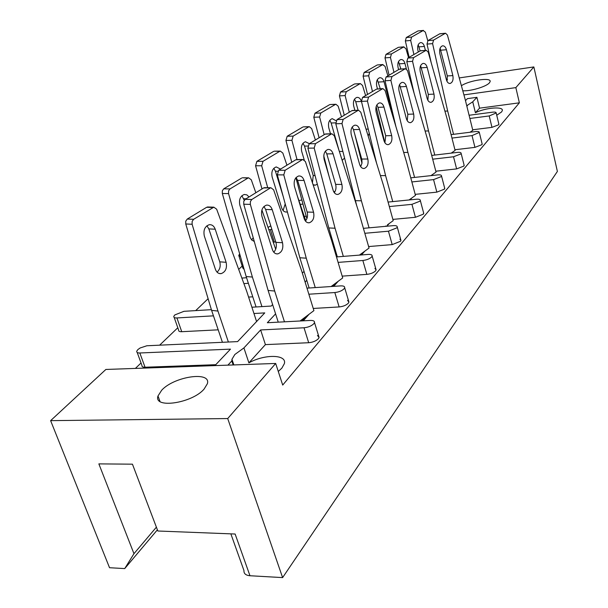 <?xml version="1.0" encoding="UTF-8"?>
<svg xmlns="http://www.w3.org/2000/svg" width="608" height="608" viewBox="0 0 608 608"><rect width="100%" height="100%" fill="white"/><g stroke="black" fill="none" stroke-linecap="round" stroke-linejoin="round"><path stroke-width="0.91" d="M230.858 533.854L243.96 570.562C243.747 573.61 245.754 575.335 249.964 575.738L282.614 577.6L227.711 418.555L50.616 420.645L105.868 369.459L275.682 363.455L227.711 418.555M248.892 362.854L265.415 344.614L260.634 329.946L243.922 347.913L248.892 362.854C264.533 354.023 287.037 354.304 284.384 363.599L281.884 368.106L278.289 371.473M233.176 364.96L231.815 360.939L231.952 359.275L234.848 354.494L243.922 347.913M161.705 390.192L158.004 395.96C153.224 408.948 191.892 403.378 204.068 389.128L207.351 383.754C211.508 370.918 174.352 376.322 161.705 390.192M462.787 90.759C470.258 91.413 486.233 86.686 489.372 82.901L490.124 81.632C491.674 77.049 469.414 80.271 461.396 85.72M466.883 106.339L467.696 105.085L472.743 101.81L475.418 112.723C485.518 107.662 503.66 106.157 502.314 110.588L501.577 111.948L496.744 115.246M242.189 266.061L238.693 269.405M208.111 298.71L195.7 310.604M177.81 327.758L159.646 345.162M141.048 362.984L135.379 368.418M157.404 529.811L124.724 568.586L109.531 567.72L50.616 420.645M124.724 568.586L133.958 553.683L156.393 527.166M249.964 575.738L235.129 534.022L157.852 531.004L132.445 464.178L98.861 463.881L133.958 553.683M303.263 320.826L309.062 314.26M333.716 286.353L338.2 281.284M361.464 254.95L364.823 251.15M386.84 226.229L389.249 223.501M410.142 199.857L411.745 198.048M431.612 175.56L432.516 174.534M498.818 123.948L498.674 124.792L491.971 127.361L489.22 115.946L496.196 112.951C496.181 112.168 494.958 111.91 492.518 112.184L469.087 115.269M472.667 129.785L491.971 127.361M482.076 143.724L481.916 144.681L474.939 147.372L472.036 135.607L479.309 132.43C479.309 131.594 478.063 131.305 475.57 131.564L451.09 134.619M454.921 149.743L474.939 147.372M464.056 164.996L463.889 166.075L456.616 168.902L453.53 156.765L460.834 153.953L461.138 153.398C461.153 152.494 459.891 152.167 457.345 152.41L431.703 155.42M435.814 171.213L456.616 168.902M444.615 187.933L444.433 189.164L436.84 192.143L433.565 179.611L441.188 176.639L441.53 176.016C441.568 175.043 440.283 174.671 437.684 174.899L410.765 177.84M415.196 194.355L436.84 192.143M423.578 212.739L423.373 214.153L415.439 217.292L411.943 204.341L419.915 201.202L420.31 200.496C420.364 199.447 419.056 199.029 416.404 199.226L388.079 202.069M392.867 219.397L415.439 217.292M399.935 239.18L400.953 240.456L400.512 241.277L392.19 244.606L388.451 231.2L396.819 227.878L397.267 227.08C397.336 225.948 396.021 225.469 393.308 225.644L363.409 228.35M368.615 246.559L392.19 244.606M374.916 268.432L376.109 269.906L375.607 270.841C373.654 272.741 370.736 273.919 366.86 274.375L362.847 260.49C366.738 260.011 369.664 258.841 371.64 256.964L372.149 256.044C372.248 254.813 370.918 254.273 368.152 254.418L336.49 256.933M342.175 276.131L366.86 274.375M347.54 300.405L348.939 302.1L348.361 303.172C346.241 305.254 343.17 306.508 339.142 306.941L334.826 292.539C338.861 292.083 341.947 290.829 344.082 288.777L344.675 287.728C344.804 286.383 343.459 285.775 340.64 285.889L306.987 288.146M313.242 308.454L339.142 306.941M317.444 335.487L319.101 337.448L318.432 338.686C316.122 340.966 312.877 342.312 308.697 342.722L304.023 327.765C308.218 327.34 311.478 325.994 313.812 323.745L314.496 322.529C314.663 321.062 313.302 320.37 310.43 320.439L267.338 322.734L275.591 313.857M265.415 344.614L308.697 342.722M275.682 363.455L282.705 385.069L519.369 102.82L479.552 108.163L476.915 97.326L467.4 98.64L465.485 100.662M475.418 112.723L479.552 108.163M334.56 250.435L335.221 249.721M305.117 282.097L306.774 280.318M253.954 313.515L264.761 312.892L237.606 341.605L146.855 345.762L140.114 347.989L137.864 349.585L136.739 351.204C136.519 352.427 137.552 353.02 139.832 352.982L145.038 367.232L215.756 364.701M145.038 367.232C142.758 367.255 141.725 366.639 141.93 365.393L137.21 352.488M211.394 309.662L183.935 311.319L174.777 314.952L173.804 316.358C173.622 317.49 174.656 318.022 176.92 317.946L181.739 331.702L218.196 329.832M181.739 331.702C179.474 331.763 178.433 331.208 178.608 330.045L174.192 317.46M248.588 297.076L252.768 296.81M244.127 269.405L242.866 268.151L238.974 256.173M268.812 229.657L270.4 229.642L274.292 242.075L275.796 241.946M274.292 242.075L273.19 242.113M304.274 216.402L306.174 216.22M331.998 241.802L332.667 241.095M302.358 273.136L304.023 271.381M251.902 307.215L271.236 306.052L272.627 304.578M214.905 365.606L230.485 349.136L139.832 352.982M472.743 101.81L476.915 97.326M301.834 199.979L298.916 200.572M300.2 204.379L302.936 204.098M270.758 225.849L268.037 227.453M270.4 229.642L271.905 229.505M275.888 248.657L275.508 248.695M239.712 254.045L238.701 255.352L240.456 256.644M246.567 277.734L241.87 278.076M243.892 283.609L248.368 283.29M176.92 317.946L213.461 315.841M227.901 365.142L231.815 360.939M260.634 329.946L304.023 327.765M308.856 294.211L334.826 292.539M338.109 262.39L362.847 260.49M364.823 233.29L388.451 231.2M389.318 206.568L411.943 204.341M411.867 181.944L433.565 179.611M432.683 159.182L453.53 156.765M451.964 138.084L472.036 135.607M469.878 118.469L489.22 115.946M459.245 77.923L533.854 66.933L515.85 87.613L463.927 94.894M446.401 79.808L447.488 79.648M533.854 66.933L557.384 171.441L282.614 577.6M519.369 102.82L515.85 87.613M213.005 207.488L206.636 207.29L187.287 219.04L193.656 219.29L213.834 207.176L216.661 209.205L246.658 291.156L256.576 321.548M206.91 225.758L208.848 228.904L219.769 261.843C220.833 266.084 219.929 269.519 217.056 272.133M206.636 207.29L208.293 207.009M193.656 219.29L192.143 221.388L192.113 224.253L185.752 223.972L211.599 310.369L222.422 342.296M185.752 223.972L185.774 221.122L187.287 219.04M192.113 224.253L217.953 311.068L228.38 342.023M217.953 311.068L211.599 310.369M215.43 269.352L204.326 236.048C203.163 230.174 204.797 226.396 209.228 224.717C211.987 224.474 213.986 225.971 215.217 229.208L226.123 262.299C227.248 268.174 225.583 271.951 221.13 273.638C218.515 273.858 216.615 272.43 215.43 269.352M302.054 320.887L305.391 317.125M300.078 320.994L313.91 310.627L301.925 271.715L273.63 189.818L270.925 187.766L263.568 187.963L245.214 199.333L251.826 199.485L270.172 188.054M263.956 206.477L265.635 209.464L275.926 242.356C276.898 246.278 276.176 249.554 273.76 252.183M263.568 187.963L265.042 187.674M251.826 199.485L250.382 201.544L250.352 204.387L243.74 204.204L268.105 290.442L278.244 322.156M243.74 204.204L243.77 201.377L245.214 199.333M250.352 204.387L274.687 291.042L284.468 321.822M274.687 291.042L268.105 290.442M272.369 249.554L261.904 216.296C260.809 210.49 262.344 206.766 266.502 205.124C269.139 204.888 271.054 206.401 272.232 209.669L282.515 242.721C283.564 248.52 282.006 252.244 277.826 253.893C275.318 254.114 273.501 252.67 272.369 249.554M241.908 195.677L244.226 200.351M253.224 237.774L251.621 239.894M241.68 178.053L223.752 188.822L229.991 188.921L247.912 178.098L243.071 177.787M229.991 188.921L228.578 190.882L228.555 193.61L222.315 193.488L246.179 276.541L256.067 306.964M222.315 193.488L222.338 190.775L223.752 188.822M228.555 193.61L252.388 277.05L261.949 306.607M252.388 277.05L246.179 276.541M254.243 241.391L251.765 240.046L250.268 237.66L239.841 205.139C238.777 199.584 240.259 196.019 244.302 194.461L246.909 194.894L249.052 196.946M275.69 249.219L261.896 209.98M255.839 192.751L251.294 179.816L248.634 177.825L247.912 178.098M273.805 168.294L275.454 171.236L283.168 196.392M285.213 203.893L283.077 210.512M273.585 151.422L256.903 161.34L263.013 161.31L279.688 151.346L274.77 151.179M263.013 161.31L261.676 165.764L255.573 165.771L261.98 188.944M255.573 165.771L256.903 161.34M287.371 211.865L286.748 212.025C284.415 212.207 282.72 210.832 281.664 207.875L272.156 177.019C271.168 171.745 272.528 168.378 276.237 166.919L280.554 169.108M305.733 220.719L297.137 195.32M286.938 165.201L282.834 153.064L280.326 151.111L279.688 151.346M261.676 165.764L267.718 187.72M302.989 143.275L304.502 146.087L313.219 175.545L312.436 182.772M302.769 127.072L287.196 136.238L293.17 136.101L308.735 126.89L303.787 126.844M295.898 177.741L306.88 218.705M293.17 136.101L291.916 140.334L285.942 140.456L291.764 162.245M285.942 140.456L287.196 136.238M307.253 217.527L306.516 217.497M304.213 159.843L301.682 151.331C300.762 146.3 302.016 143.108 305.436 141.748L309.35 143.67M317.315 184.163L315.347 185.159L313.082 184.703M315.4 140.007L311.668 128.6L309.305 126.677L308.735 126.89M291.916 140.334L297.023 159.554M329.794 120.316L331.162 122.998L339.15 150.868M329.559 104.713L314.967 113.217L320.811 112.989L335.388 104.454L330.44 104.508M320.811 112.989L319.633 117.025L313.796 117.245L319.094 137.765M323.752 155.815L328.989 176.069M313.796 117.245L314.967 113.217M334.978 191.626L333.64 191.604M330.509 133.821L328.768 127.764C327.91 122.968 329.065 119.928 332.234 118.651L336.064 120.718M344.508 158.118L342.182 160.33M341.536 116.88L338.139 106.142L335.897 104.257L335.388 104.454M319.633 117.025L324.17 134.687M354.494 99.18L355.733 101.718L358.112 110.268M354.244 84.117L340.526 92.036L346.241 91.732L359.936 83.782L355.011 83.927M346.241 91.732L345.131 95.585L339.424 95.882L344.272 115.246M339.424 95.882L340.526 92.036M354.905 110.398L353.696 106.066C352.898 101.483 353.97 98.587 356.919 97.386C358.994 97.227 360.491 98.58 361.426 101.46L361.699 102.433M369.246 133.236L368.167 136.04M365.628 95.585L362.52 85.454L360.392 83.615L359.936 83.782M345.131 95.585L349.281 112.244M354.669 133.897L361.973 163.256M377.34 79.663L380.258 88.783M377.051 65.079L364.124 72.474L369.71 72.109L382.622 64.684L377.728 64.912M369.71 72.109L368.668 75.802L363.082 76.16L367.528 94.453M363.082 76.16L364.124 72.474M377.507 88.928L376.724 86.032C375.972 81.632 376.975 78.873 379.726 77.733C381.695 77.588 383.124 78.918 384.013 81.723L391.18 108.452L391.453 111.743M387.896 75.901L385.054 66.34L382.622 64.684M368.668 75.802L372.468 91.527M376.124 106.666L384.811 142.614M398.514 61.575L400.87 69.023M398.194 47.432L385.989 54.363L391.446 53.937L403.644 46.991L398.795 47.28M391.446 53.937L390.458 57.479L385.001 57.889L389.09 75.202M385.001 57.889L385.989 54.363M398.62 69.601L398.058 67.465C397.351 63.247 398.286 60.602 400.862 59.531C402.732 59.386 404.092 60.694 404.943 63.437L406.372 68.909M408.553 57.661L405.939 48.617L403.644 46.991M390.458 57.479L393.954 72.344M418.205 44.779L420.12 50.935M417.856 31.031L406.288 37.536L411.624 37.065L423.176 30.544L418.388 30.886M411.624 37.065L410.689 40.462L405.354 40.926L409.131 57.327M405.354 40.926L406.288 37.536M418.327 51.976L417.878 50.221C417.21 46.17 418.084 43.632 420.5 42.606C422.294 42.484 423.586 43.761 424.399 46.436L425.395 50.373M427.774 40.728L425.349 32.148L423.176 30.544M410.689 40.462L413.911 54.545M332.553 286.429L334.719 283.989M331.117 286.528L342.714 277.94L331.596 240.426L305.383 161.538L302.837 159.516L295.731 159.813L278.692 170.248L285.152 170.255L302.176 159.775M296.088 177.513L297.624 180.386L307.154 212.04C308.02 215.559 307.45 218.568 305.436 221.054M295.731 159.813L296.978 159.554M285.152 170.255L283.784 174.899L277.324 174.868L299.843 257.762L309.138 288.002M277.324 174.868L278.692 170.248M283.784 174.899L306.265 258.18L315.248 287.592M306.265 258.18L299.843 257.762M304.152 218.515L294.477 186.527C293.466 181.024 294.865 177.513 298.672 175.986C301.158 175.773 302.951 177.255 304.061 180.447L313.576 212.238C314.556 217.74 313.128 221.251 309.305 222.779C306.941 222.984 305.224 221.563 304.152 218.515M360.339 255.041L361.517 253.711M359.396 255.117L369.048 248.064L358.69 211.858L334.309 135.766L331.915 133.79L325.037 134.17L309.16 143.784L315.468 143.67L331.33 134.011M325.394 151.149L326.785 153.885L335.639 184.376C336.414 187.56 335.966 190.319 334.294 192.668M325.037 134.17L326.101 133.927M315.468 143.67L314.192 148.078L307.891 148.17L328.776 227.954L337.341 256.865M307.891 148.17L309.16 143.784M314.192 148.078L335.046 228.22L343.338 256.394M335.046 228.22L328.776 227.954M333.116 190.236L324.132 159.425C323.198 154.196 324.482 150.875 327.978 149.454C330.326 149.256 332.021 150.708 333.07 153.824L341.909 184.452C342.813 189.681 341.506 193.002 337.987 194.423C335.753 194.606 334.126 193.215 333.116 190.236M385.274 226.374L386.103 225.933M387.463 224.793L393.216 220.643L383.534 185.66L360.78 112.184L358.515 110.246L351.85 110.694L337.014 119.594L343.17 119.381L357.99 110.451M352.214 127.034L353.468 129.626L361.866 159.6L361.996 163.111L360.681 166.668M351.85 110.694L352.769 110.481M343.17 119.381L341.97 123.576L335.814 123.766L356.668 205.527M335.814 123.766L337.014 119.594M341.97 123.576L361.395 200.807L369.071 227.833M361.395 200.807L355.277 200.67M359.617 164.358L351.242 134.649C350.375 129.664 351.561 126.51 354.791 125.18C357.01 125.005 358.606 126.426 359.602 129.466L367.84 159.007C368.691 163.985 367.483 167.139 364.23 168.469C362.117 168.636 360.574 167.268 359.617 164.358M409.055 199.971L415.469 195.388L406.402 161.553L385.092 90.531L382.941 88.631L376.481 89.14L362.566 97.402L368.57 97.105L382.478 88.814M376.869 104.903L377.986 107.342L385.715 135.751L384.91 142.774M376.481 89.14L377.287 88.943M368.57 97.105L367.445 101.103L361.441 101.384L376.61 163.301M361.441 101.384L362.566 97.402M367.445 101.103L385.594 175.628L392.745 201.605M385.594 175.628L380.418 175.598M383.96 140.592L376.132 111.91C375.318 107.152 376.413 104.15 379.415 102.904C381.512 102.737 383.025 104.135 383.967 107.092L391.681 135.622C392.472 140.38 391.354 143.382 388.337 144.628C386.323 144.78 384.864 143.435 383.96 140.592M431.118 175.522L436.035 172.056L427.508 139.293L407.489 70.574L405.452 68.719L399.19 69.274L386.088 76.965L391.955 76.6L405.034 68.879M399.593 84.52L407.839 114.266L407.238 120.726M399.19 69.274L399.889 69.092M391.955 76.6L390.891 80.423L385.031 80.773L395.99 126.859M385.031 80.773L386.088 76.965M390.891 80.423L407.9 152.41L414.58 177.422M407.9 152.41L403.666 152.456M406.387 118.689L399.046 90.964C398.286 86.412 399.304 83.547 402.101 82.376C404.092 82.224 405.528 83.592 406.425 86.48L413.66 114.061C414.398 118.606 413.364 121.471 410.552 122.649C408.644 122.786 407.254 121.471 406.387 118.689M451.227 153.125L455.096 150.427L447.055 118.682L428.199 52.128L426.269 50.304L420.181 50.897L407.824 58.087L413.546 57.661L425.881 50.449M420.614 65.687L428.313 94.384L427.88 100.328M420.181 50.897L420.797 50.738M413.546 57.661L412.543 61.324L406.82 61.735L414.154 93.457M406.82 61.735L407.824 58.087M412.543 61.324L428.534 130.94L434.788 155.055M428.534 130.94L425.098 131.024M427.128 98.435L420.219 71.607C419.512 67.245 420.462 64.509 423.069 63.399C424.962 63.262 426.337 64.6 427.188 67.42L433.998 94.111C434.69 98.473 433.724 101.209 431.095 102.319C429.278 102.448 427.956 101.156 427.128 98.435M470.022 132.255L472.804 130.332L465.211 99.545L447.404 35.021L445.565 33.235L439.652 33.858L427.964 40.599L433.55 40.12L445.216 33.364M440.108 48.237L447.313 75.939L447.017 81.388M439.652 33.858L440.2 33.714M433.55 40.12L432.6 43.639L427.014 44.095L431.216 62.761M427.014 44.095L427.964 40.599M432.6 43.639L447.67 111.028L453.545 134.315M447.67 111.028L444.912 111.127M446.363 79.656L439.85 53.671C439.181 49.484 440.07 46.862 442.518 45.813C444.319 45.684 445.626 46.998 446.439 49.75L452.861 75.605C453.515 79.792 452.61 82.407 450.148 83.463C448.408 83.585 447.146 82.316 446.363 79.656M215.217 229.208L208.848 228.904M226.123 262.299L219.769 261.843M272.232 209.669L265.635 209.464M282.515 242.721L275.926 242.356M246.096 198.778L243.709 198.725M277.757 171.236L275.454 171.236M307.808 146.034L304.502 146.087M315.058 175.552L313.219 175.545M335.677 122.854L331.162 122.998M342.813 151.407L339.34 151.445M361.426 101.46L355.733 101.718M368.228 129.094L366.039 129.154M384.013 81.723L378.45 82.057M391.18 108.452L390.473 108.482M404.943 63.437L399.502 63.825M424.399 46.436L419.079 46.869M304.061 180.447L297.624 180.386M313.576 212.238L307.154 212.04M333.07 153.824L326.785 153.885M341.909 184.452L335.639 184.376M359.602 129.466L353.468 129.626M367.84 159.007L361.73 159.045M383.967 107.092L377.986 107.342M391.681 135.622L385.715 135.751M406.425 86.48L400.588 86.8M413.66 114.061L407.839 114.266M427.188 67.42L421.488 67.807M433.998 94.111L428.313 94.384M446.439 49.75L440.876 50.183M452.861 75.605L447.313 75.939M233.867 364.929L231.952 359.275M160.003 401.455L158.004 395.96M314.496 322.529L319.101 337.448M344.675 287.728L348.939 302.1M372.149 256.044L376.109 269.906M397.267 227.08L400.953 240.456M420.31 200.496L423.761 213.431M441.53 176.016L444.775 188.526M461.138 153.398L464.193 165.513M479.309 132.43L482.19 144.172M496.196 112.951L498.917 124.344M221.13 273.638L219.131 273.478M213.834 207.176L207.465 206.978M304.502 318.121L306.485 316.19M277.826 253.893L276.085 253.787M270.925 187.766L264.328 187.667M254.228 241.323L253.84 241.3M248.634 177.825L242.402 177.779M286.748 212.025L285.403 211.979M280.326 151.111L274.223 151.187M315.347 185.159L314.23 185.144M309.305 126.677L303.339 126.859M335.897 104.257L330.068 104.523M360.392 83.615L354.7 83.95M383.032 64.532L377.462 64.927M404.016 46.854L398.574 47.295M423.518 30.415L418.198 30.909M333.898 284.916L335.92 282.971M309.305 222.779L307.876 222.726M302.837 159.516L296.392 159.562M360.749 254.577L362.809 252.624M337.987 194.423L336.809 194.4M331.915 133.79L325.622 133.942M364.23 168.469L363.25 168.469M358.515 110.246L352.374 110.496M409.176 199.956L410.164 199.173M388.337 144.628L387.516 144.643M382.941 88.631L376.952 88.958M410.552 122.649L409.86 122.664M405.452 68.719L399.608 69.107M431.095 102.319L430.502 102.342M426.269 50.304L420.561 50.753M450.148 83.463L449.639 83.494M445.565 33.235L439.994 33.729"/></g></svg>
